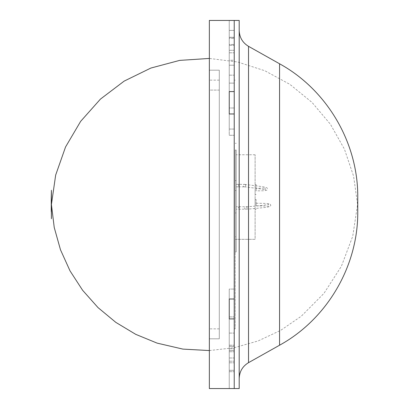 <?xml version="1.0" encoding="UTF-8"?>
<svg xmlns="http://www.w3.org/2000/svg" width="409" height="409" viewBox="0 0 409 409"><rect width="100%" height="100%" fill="white"/><g stroke="black" fill="none" stroke-linecap="round" stroke-linejoin="round"><path stroke-width="0.31" stroke-dasharray="2.04 1.53" d="M256.111 189.577L256.111 184.602L256.111 189.577M256.111 190.824L256.162 188.339M235.216 180.696L235.216 328.856L235.216 180.696M235.216 203.007L235.216 212.956L235.216 203.007L236.213 203.007L236.213 212.956L236.213 203.007M236.213 150.113L236.213 239.321L235.216 239.321L255.114 239.321L255.114 154.755L255.114 239.321L236.213 239.321L236.213 154.755L236.213 236.77L235.216 236.77L235.216 251.908L235.216 150.113M235.216 236.77L235.216 150.226M234.224 346.357L234.224 20.45L234.224 91.585L229.25 91.585L234.224 91.585L234.224 20.45L209.352 20.45L209.352 388.55L234.224 388.55L234.224 299.01L234.224 346.357L229.25 346.357L229.25 388.55L234.224 388.55L234.224 20.45L234.224 388.55L234.224 289.066L234.224 299.01L229.25 299.01L229.25 316.919L234.224 316.919L229.25 316.919L229.25 388.55L234.224 388.55L234.224 299.01L229.25 299.01L234.224 299.01L229.25 299.01L234.224 299.01L229.25 299.01L229.25 316.919L234.224 316.919L229.25 316.919L229.25 346.357L234.224 346.351M234.224 65.22L234.224 20.45L234.224 52.787L234.224 20.45L234.224 38.364L234.224 20.45L229.25 20.45L234.224 20.45L229.25 20.45L234.224 20.45L229.25 20.45L234.224 20.45L229.25 20.45L229.25 38.364L234.224 38.364L229.25 38.364L229.25 20.45L229.25 52.787L229.25 44.463L234.224 44.463L229.25 44.463L229.25 20.45L229.25 91.585L229.25 20.45L234.224 20.45L234.224 129.06L234.224 65.22L229.25 65.22L234.224 65.22L229.25 65.22L229.25 20.45L234.224 20.45L229.25 20.45L229.25 52.787L234.224 52.787L229.25 52.787L229.25 20.45L234.224 20.45L229.25 20.45L229.25 37.403L234.224 37.403L229.25 37.285L229.25 38.364L229.25 20.45L229.25 65.22L234.224 65.22M234.224 113.968L234.224 129.06L229.25 129.06L229.25 65.22L229.25 129.06L234.224 129.06L234.224 113.968L229.25 113.968L229.25 129.06L229.25 113.968L234.224 113.968M234.224 318.908L234.224 388.55L229.25 388.55L234.224 388.55L229.25 388.55L234.224 388.55L229.25 388.55L234.224 388.55L229.25 388.55L229.25 371.704L234.224 371.704L229.25 371.715L229.25 370.319L234.224 370.319L229.25 370.319L229.25 388.55L229.25 350.508L234.224 350.508L229.25 350.508L229.25 289.066L234.224 289.066L229.25 289.066L229.25 345.216L234.224 345.216L229.25 345.216L229.25 289.066L229.25 388.55L229.25 348.775L229.25 388.55L229.25 351.74L234.224 351.74L229.25 351.74L229.25 345.216L229.25 388.55L234.224 388.55L234.224 318.908L229.25 318.908L229.25 388.55L234.224 388.55L229.25 388.55L229.25 348.775L229.25 388.55L234.224 388.55L229.25 388.55L229.25 370.319L229.25 388.55L234.224 388.55L229.25 388.55L229.25 318.908L234.224 318.908M209.352 90.092L209.352 338.805L209.352 70.195L209.352 338.805L209.352 70.195L209.352 338.805L209.352 70.195L209.352 338.805L209.352 70.195L209.352 338.805L209.352 70.195L209.352 90.092L219.301 90.092L219.301 70.195L209.352 70.195L219.301 70.195L219.301 80.144L219.301 70.195L209.352 70.195L219.301 70.195L219.301 338.805L209.352 338.805L219.301 338.805L219.301 70.195L209.352 70.195L219.301 70.195L219.301 338.805L209.352 338.805L219.301 338.805L219.301 80.144L219.301 338.805L209.352 338.805L219.301 338.805L219.301 90.092L209.352 90.092M229.25 83.124L234.224 83.124L234.224 135.282L234.224 30.399L234.224 83.124L229.25 83.124L229.25 107.996L234.224 107.996L229.25 107.996L229.25 135.282L234.224 135.282L229.25 135.282L229.25 60.246L234.224 60.246L234.224 45.322L234.224 75.169L234.224 60.246L229.25 60.246L229.25 50.297L234.224 50.297L229.25 50.297L229.25 30.399L234.224 30.399L229.25 30.399L229.25 107.996L234.224 107.996L229.25 107.996L229.25 30.399L234.224 30.399L229.25 30.399L229.25 83.124L234.224 83.124L229.25 83.124M255.114 154.755L236.213 154.755L255.114 154.755M255.114 189.577L255.114 194.551L255.114 189.577M255.114 204.5L255.114 199.526L255.114 204.5M236.213 236.77L236.213 150.226M236.213 239.321L236.213 251.903L236.213 239.321M256.111 204.5L256.111 199.526L256.111 204.5M256.111 204.311L256.111 205.742L256.111 204.311M236.213 207.982L236.213 206.739L236.213 207.982M236.213 185.599L236.213 190.574L236.213 185.599M236.213 186.841L238.672 186.841L238.672 184.352L238.672 186.841L244.51 186.841A1.242 1.227 -90 0 0 245.737 185.599A1.242 1.227 -90 0 0 244.623 184.362M236.213 184.352L244.51 184.352A1.242 1.227 -90 0 0 243.283 185.538A1.242 1.227 -90 0 0 244.393 186.836M219.301 70.195L209.352 70.195L219.301 70.195L219.301 80.144L219.301 70.195L209.352 70.195L219.301 70.195L219.301 338.805L209.352 338.805L219.301 338.805L219.301 70.195L209.352 70.195L219.301 70.195L219.301 338.805L209.352 338.805L219.301 338.805L219.301 80.144L219.301 338.805L209.352 338.805L219.301 338.805L219.301 70.195M239.199 388.55L239.199 20.45M239.199 204.5L239.199 30.399L239.199 204.5M229.25 60.246L229.25 45.322L229.25 60.246M51.416 190.272L51.416 218.728M219.301 80.144L209.352 80.144L219.301 80.144M219.301 328.856L209.352 328.856L219.301 328.856M229.25 362.788L234.224 362.788L229.25 362.788M229.25 357.993L234.224 357.993L229.25 357.993M229.25 333.079L234.224 333.079L229.25 333.079M229.25 361.193L234.224 361.193L229.25 361.193M238.672 207.982L238.672 206.739L238.672 207.982M247.118 207.982A1.242 1.227 -90 0 0 245.886 206.739A1.242 1.227 -90 0 0 244.659 207.982A1.242 1.227 -90 0 0 245.886 209.224A1.242 1.227 -90 0 0 247.118 207.982M248.529 362.66L248.529 46.34M279.562 345.222L279.562 63.778M229.25 75.169L234.224 75.169L229.25 75.169M229.25 45.322L234.224 45.322L229.25 45.322M229.25 37.285L234.224 37.285L229.25 37.285M229.25 371.715L234.224 371.715L229.25 371.715M229.25 348.775L234.224 348.775L229.25 348.775M235.216 80.144L234.224 80.144M235.216 328.856L234.224 328.856M236.213 143.293L235.216 143.293M236.213 150.047L235.216 150.047M236.213 150.031L235.216 150.031M236.213 251.903L235.216 251.903M256.111 199.526L255.114 199.526M256.111 209.474L255.114 209.474M256.111 184.602L255.114 184.602M256.111 194.551L255.114 194.551M236.213 212.956L235.216 212.956M236.213 180.625L235.216 180.625M236.213 190.574L235.216 190.574M244.654 184.362L261.453 186.54C265.922 187.143 267.921 187.956 267.445 188.973C266.366 189.858 269.603 190.998 256.039 190.819M244.362 186.831C254.679 187.951 267.123 189.878 265.461 189.894L264.991 188.948L265.605 187.961L256.177 188.334M256.111 205.742L268.871 206.228C268.135 205.241 268.099 204.602 268.764 204.311C261.668 205.896 249.766 206.565 245.886 206.739L236.213 206.739M256.111 203.258C271.341 203.334 269.705 203.948 270.175 204.122L270.773 205.144L270.625 205.865L269.669 206.637L266.131 207.394L247.946 209.152L236.213 209.224M357.752 211.611L357.752 197.389M209.352 350.559L234.142 347.742L258.151 340.937L280.743 330.324L301.305 316.193L323.959 293.381L341.357 266.346L352.732 236.279L357.584 204.5L353.606 176.228L344.455 149.183L330.446 124.3L312.062 102.454L289.945 84.392L264.863 70.752L237.68 61.999L209.352 58.441"/><path stroke-width="0.61" d="M234.224 113.968L234.224 388.55L209.352 388.55L209.352 20.45L234.224 20.45L234.224 113.968L229.25 113.968L234.224 113.968M229.25 299.01L229.25 318.908L234.224 318.908L229.25 318.908L229.25 299.01L234.224 299.01L229.25 299.01M229.25 91.585L229.25 113.968L229.25 91.585L234.224 91.585L229.25 91.585M234.224 20.45L239.199 20.45L239.199 388.55L234.224 388.55M209.352 58.441L179.653 60.389L150.895 68.042L124.162 81.11L100.45 99.096L80.665 121.33L65.552 146.969L55.675 175.042L51.416 204.5L51.416 190.272L51.248 197.389L51.416 218.728L51.416 204.5L54.233 227.481L60.486 249.787L70.031 270.891L82.633 290.308L98.022 307.604L115.849 322.389L135.706 334.332L157.117 343.125L182.91 349.107L209.352 350.559M248.529 362.66L279.562 345.222L279.562 63.778L248.529 46.34L248.529 362.66C242.542 366.29 239.434 371.607 239.199 378.601M248.529 46.34C242.542 42.71 239.434 37.393 239.199 30.399M279.562 345.222C327.185 319.051 358.258 265.952 357.752 211.611L357.752 197.389C358.258 143.048 327.185 89.949 279.562 63.778M51.248 197.389L51.248 211.611"/></g></svg>
